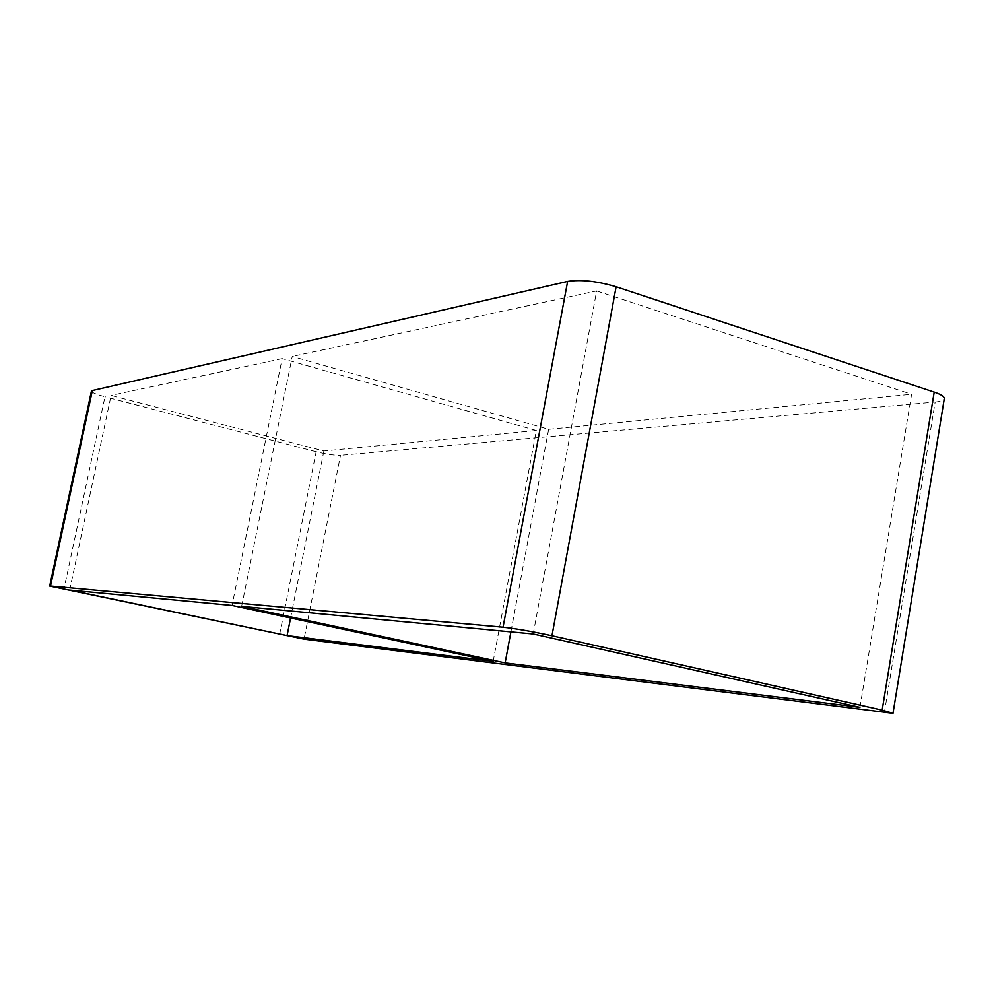 <?xml version="1.0" encoding="UTF-8"?>
<svg xmlns="http://www.w3.org/2000/svg" width="994" height="994" viewBox="0 0 994 994"><rect width="100%" height="100%" fill="white"/><g stroke="black" fill="none" stroke-linecap="round" stroke-linejoin="round"><path stroke-width="0.75" stroke-dasharray="4.97 3.73" d="M493.161 661.408L536.338 430.501L282.147 358.623L232.049 605.445M241.629 606.352L292.224 356.461L548.651 429.309L510.916 631.873M533.206 633.986L596.649 290.931L292.224 356.461M69.692 590.076L111.104 395.438L323.87 450.99L536.338 430.501M323.87 450.99L290.571 617.995M859.947 707.343L911.597 394.295L596.649 290.931M548.651 429.309L911.597 394.295M279.587 634.657L316.142 451.748C326.616 454.308 334.729 455.5 340.507 455.339L304.04 639.142M884.349 712.822L935.168 402.036L340.507 455.339M935.168 402.036C940.833 401.501 943.878 400.371 944.288 398.656M91.423 391.127C91.734 392.531 96.256 394.407 104.979 396.768L63.889 589.517M282.147 358.623L111.104 395.438M316.142 451.748L104.979 396.768"/><path stroke-width="1.49" d="M287.067 635.588L493.161 661.408L232.049 605.445L69.692 590.076L287.067 635.588L290.571 617.995M505.138 662.899L859.947 707.343L533.206 633.986L241.629 606.352L505.138 662.899L510.916 631.873M892.997 713.307L944.288 398.656C944.449 396.643 941.082 394.456 934.198 392.121L882.15 710.126L892.997 713.307L304.04 639.142L49.7 586.075L50.52 586.05L92.355 390.543L91.423 391.127L49.7 586.075M882.15 710.126L551.956 635.762L616.118 286.744C597.108 281.14 580.956 279.364 567.636 281.414L503.051 627.214C515.985 628.63 532.287 631.488 551.956 635.762M503.051 627.214L50.52 586.05M92.355 390.543L567.636 281.414M616.118 286.744L934.198 392.121"/></g></svg>
